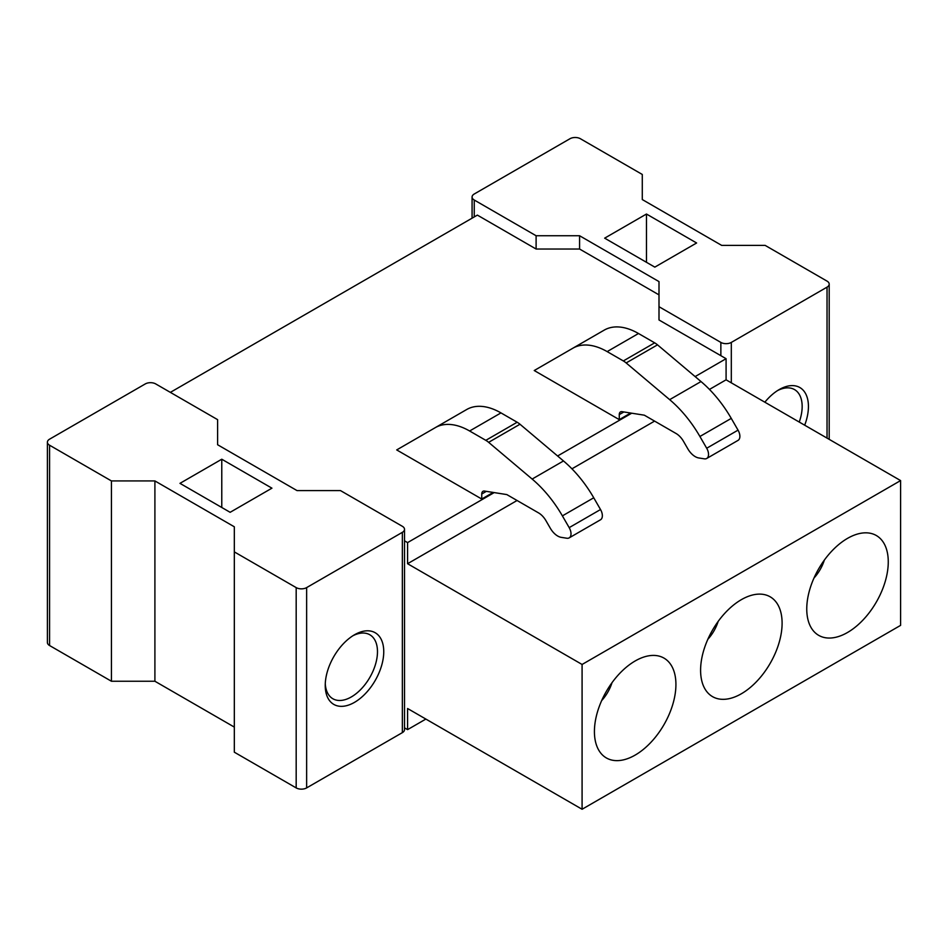 <?xml version="1.0" encoding="UTF-8"?>
<svg xmlns="http://www.w3.org/2000/svg" width="948" height="948" viewBox="0 0 948 948"><rect width="100%" height="100%" fill="white"/><g stroke="black" fill="none" stroke-linecap="round" stroke-linejoin="round"><path stroke-width="1.42" d="M659.002 294.875L579.584 249.028L536.106 249.028L477.377 215.113L170.367 392.365M582.084 664.465L582.084 809.26L900.6 625.372L900.6 480.577L582.084 664.465L407.581 563.716L517.075 500.497M883.275 587.345A57.638 33.275 -60 0 1 846.161 633.252A57.638 33.275 -60 0 1 810.528 626.557A57.638 33.275 -60 0 1 811.749 583.518A57.638 33.275 -60 0 1 864.635 532.847A57.638 33.275 -60 0 1 883.275 587.345M705.585 644.818A57.638 33.275 -60 0 1 758.459 594.135A57.638 33.275 -60 0 1 777.111 648.645A57.638 33.275 -60 0 1 739.985 694.54A57.638 33.275 -60 0 1 704.364 687.845A57.638 33.275 -60 0 1 705.585 644.818M599.409 706.118A57.638 33.275 -60 0 1 652.295 655.435A57.638 33.275 -60 0 1 670.935 709.934A57.638 33.275 -60 0 1 633.821 755.84A57.638 33.275 -60 0 1 598.188 749.145A57.638 33.275 -60 0 1 599.409 706.118M659.002 306.702L720.859 342.418A7.394 4.266 180 0 0 731.311 342.418L827.035 287.149A7.394 4.266 180 0 0 829.192 284.139A7.394 4.266 180 0 0 827.035 281.118L765.166 245.402L721.701 245.402L642.282 199.554L642.282 174.456L580.413 138.74A7.394 4.266 180 0 0 569.961 138.74L474.249 193.996A7.394 4.266 180 0 0 472.08 197.018A7.394 4.266 180 0 0 474.249 200.028L536.106 235.744L579.584 235.744L659.002 281.603L659.002 319.974L726.085 358.7L726.085 379.816L900.6 480.577M404.512 529.328L404.512 729.628A7.394 4.266 0 0 1 402.355 732.638L306.631 787.907A7.394 4.266 0 0 1 296.179 787.907L296.179 587.606A7.394 4.266 0 0 0 306.631 587.606L402.355 532.338A7.394 4.266 0 0 0 404.512 529.328A7.394 4.266 0 0 0 402.355 526.306L340.486 490.59L297.02 490.59L217.602 444.742L217.602 432.916M404.512 540.834L407.581 542.6L407.581 563.716M726.085 358.7L695.121 376.581M631.712 413.198L557.602 455.976M494.192 492.593L407.581 542.6M493.173 492.427L481.75 499.027L481.75 494.003A5.913 3.413 -120 0 1 482.97 491.301A5.913 3.413 -120 0 1 484.499 491.064L506.825 494.583L538.582 512.915A14.777 8.532 -120 0 1 545.977 520.725L550.302 528.214A14.777 8.532 -120 0 0 561.275 537.362L566.892 538.239A8.864 5.119 -120 0 0 569.179 537.871A8.864 5.119 -120 0 0 569.179 527.633L562.389 515.878L593.744 497.783A88.674 51.192 60 0 0 563.491 460.953L519.99 424.242A17.739 10.238 -120 0 0 517.158 422.239L500.971 412.901A68.588 39.603 60 0 0 466.7 409.512A68.588 39.603 60 0 1 466.7 409.512L396.702 449.921L481.75 499.027M534.234 370.526L619.269 419.632L619.269 414.608A5.913 3.413 -120 0 1 620.49 411.906A5.913 3.413 -120 0 1 622.018 411.669L644.344 415.188L676.102 433.52A14.777 8.532 -120 0 1 683.496 441.33L687.821 448.819A14.777 8.532 -120 0 0 698.795 457.955L704.411 458.844A8.864 5.119 -120 0 0 706.698 458.476A8.864 5.119 -120 0 0 706.698 448.238L699.908 436.483L731.264 418.388A88.674 51.192 60 0 0 701.01 381.558L657.509 344.847A17.739 10.238 -120 0 0 654.677 342.844L638.49 333.506A68.588 39.603 60 0 0 604.22 330.117L534.234 370.526M630.693 413.032L619.269 419.632M425.865 719.07L407.581 729.628L407.581 708.511L582.084 809.26M726.085 379.816L709.46 389.427M654.594 421.102L571.94 468.822M404.512 727.863L407.581 729.628M706.698 458.476L738.042 440.382A8.864 5.119 -120 0 0 738.042 430.143L731.264 418.388M604.22 330.117L572.865 348.212A68.588 39.603 60 0 1 607.147 351.601L638.49 333.506M701.01 381.558L669.667 399.653L626.154 362.942A17.739 10.238 -120 0 0 623.334 360.939L607.147 351.601M669.667 399.653A88.674 51.192 60 0 1 699.908 436.483M569.179 537.871L600.522 519.777A8.864 5.119 -120 0 0 600.522 509.538L593.744 497.783M466.7 409.512L435.345 427.607A68.588 39.603 60 0 1 469.627 430.996L500.971 412.901M563.491 460.953L532.148 479.06L488.635 442.337A17.739 10.238 -120 0 0 485.814 440.334L469.627 430.996M532.148 479.06A88.674 51.192 60 0 1 562.389 515.878M813.988 578.019A28.819 16.637 120 0 0 823.599 562.259A28.819 16.637 120 0 0 824.333 560.114M707.824 639.319A28.819 16.637 120 0 0 717.423 623.559A28.819 16.637 120 0 0 718.169 621.402M601.648 700.619A28.819 16.637 120 0 0 611.259 684.847A28.819 16.637 120 0 0 611.993 682.702M646.465 214.035L696.614 242.984L654.819 267.123L604.658 238.161L646.465 214.035L646.465 262.3M579.584 235.744L579.584 249.028M536.106 235.744L536.106 249.028M764.846 402.201A41.38 23.89 -60 0 1 779.173 389.592A41.38 23.89 -60 0 1 808.431 406.491A41.38 23.89 -60 0 1 804.686 425.202M777.561 390.576A36.948 21.33 -60 0 1 794.507 389.581A36.948 21.33 -60 0 1 802.162 406.491A36.948 21.33 -60 0 1 799.235 422.05M221.773 459.223L179.978 483.35L230.139 512.311L271.934 488.173L221.773 459.223L221.773 507.488M217.602 444.742L217.602 419.644L155.733 383.928A7.394 4.266 0 0 0 145.281 383.928L49.569 439.185A7.394 4.266 0 0 0 47.4 442.206A7.394 4.266 0 0 0 49.569 445.216L111.426 480.932L111.426 681.245L49.569 645.529L49.569 445.216M47.4 442.206L47.4 642.507A7.394 4.266 0 0 0 49.569 645.529M296.179 587.606L234.322 551.89L234.322 752.191L296.179 787.907M234.322 551.89L234.322 526.792L154.903 480.932L154.903 681.245L111.426 681.245M154.903 480.932L111.426 480.932M234.322 727.092L154.903 681.245M383.75 651.679A41.38 23.89 -60 0 1 354.493 702.361A41.38 23.89 -60 0 1 325.235 685.463A41.38 23.89 -60 0 1 354.493 634.781A41.38 23.89 -60 0 1 383.75 651.679M325.271 683.579A36.948 21.33 120 0 0 332.878 698.759A36.948 21.33 120 0 0 361.354 688.852A36.948 21.33 120 0 0 377.482 651.679A36.948 21.33 120 0 0 369.827 634.769A36.948 21.33 120 0 0 352.881 635.764M738.042 430.143L706.698 448.238M623.867 411.953L619.269 414.608M654.677 342.844L623.334 360.939M657.509 344.847L626.154 362.942M600.522 509.538L569.179 527.633M486.348 491.348L481.75 494.003M517.158 422.239L485.814 440.334M519.99 424.242L488.635 442.337M474.249 200.028L474.249 216.926M827.035 287.149L827.035 438.106M731.311 342.418L731.311 382.838M720.859 342.418L720.859 355.69M306.631 787.907L306.631 587.606M402.355 732.638L402.355 532.338M472.08 197.018L472.08 218.17M829.192 284.139L829.192 439.351"/></g></svg>
